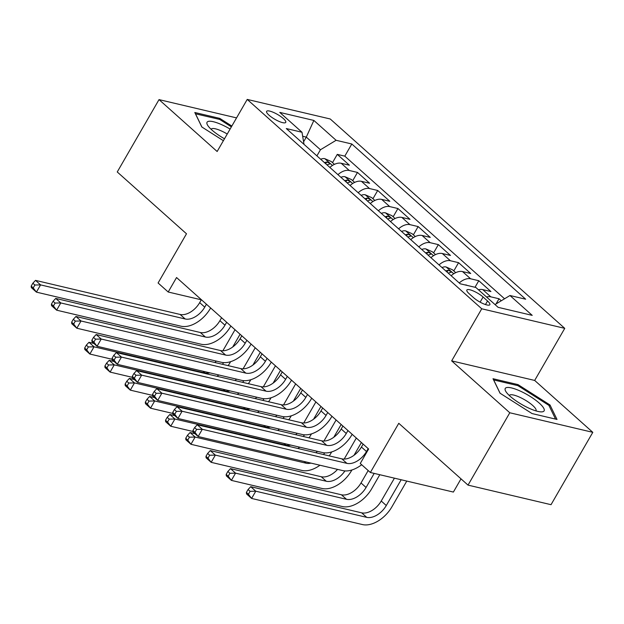 <?xml version="1.0" encoding="UTF-8"?>
<svg xmlns="http://www.w3.org/2000/svg" width="624" height="624" viewBox="0 0 624 624"><rect width="100%" height="100%" fill="white"/><g stroke="black" fill="none" stroke-linecap="round" stroke-linejoin="round"><path stroke-width="0.94" d="M269.006 115.175A11.045 2.761 30 0 0 278.99 121.384A11.045 2.761 30 0 0 285.745 122.39A11.045 2.761 30 0 0 283.358 118.56A11.045 2.761 30 0 0 273.374 112.359A11.045 2.761 30 0 0 266.62 111.345A11.045 2.761 30 0 0 269.006 115.175M564.751 328.349L330.229 118.981L247.221 99.419L481.744 308.786L564.751 328.349L534.674 380.437L451.667 360.875L509.792 412.768L592.8 432.331L534.674 380.437M592.8 432.331L551.031 504.683L468.023 485.113L398.775 423.298L370.367 472.493L453.383 492.063L461.003 478.85M236.551 117.889L159.019 99.614L117.25 171.967L186.49 233.782L158.09 282.984L168.199 292.009L201.318 299.809M509.792 412.768L468.023 485.113M501.259 300.776L499.013 298.763L496.025 303.935M478.444 289.77A13.806 8.549 -48.2 0 1 482.734 289.614L490.924 291.548L478.795 280.714L475.012 287.274M451.168 275.738A13.806 8.549 131.8 0 1 462.517 271.565L470.707 273.499L458.578 262.673L453.804 270.941M430.95 257.689A13.806 8.549 131.8 0 1 442.299 253.516L450.489 255.45L438.36 244.624L433.586 252.892M410.732 239.639A13.806 8.549 131.8 0 1 422.081 235.474L430.271 237.401L418.142 226.574L413.369 234.842M390.515 221.59A13.806 8.549 131.8 0 1 401.864 217.425L410.054 219.352L397.925 208.525L393.151 216.793M370.297 203.541A13.806 8.549 131.8 0 1 381.646 199.376L389.836 201.302L377.707 190.476L372.934 198.744M350.08 185.492A13.806 8.549 131.8 0 1 361.429 181.327L369.619 183.253L357.49 172.427L352.716 180.695M370.367 472.493L360.266 463.468L368.62 448.999L176.553 277.54L168.199 292.009M487.531 300.986L483.085 297.008A10.702 2.675 30 0 0 473.405 291.002A10.702 2.675 30 0 0 466.869 290.02A10.702 2.675 30 0 0 469.178 293.732L473.624 297.703A10.702 2.675 30 0 0 483.304 303.716A10.702 2.675 30 0 0 489.848 304.691A10.702 2.675 30 0 0 487.531 300.986L485.48 304.543M304.028 144.386L302 132.257L286.299 128.552L460.161 283.772L475.87 287.477L498.108 307.328L532.21 315.362L509.972 295.511L525.673 299.216L351.803 143.996L336.102 140.291L320.447 149.752L306.29 137.116L302.671 136.266M302 132.257L279.763 112.398L313.864 120.44L336.102 140.291M486.533 296.993A13.806 8.549 -48.2 0 1 490.823 296.837L499.013 298.763M504.559 298.779L344.791 156.148L337.272 154.378L332.498 162.646M329.862 167.443A13.806 8.549 131.8 0 1 341.211 163.277L349.401 165.204L337.272 154.378M337.951 174.665A13.806 8.549 -48.2 0 1 349.3 170.492L357.49 172.427M358.168 192.715A13.806 8.549 -48.2 0 1 369.517 188.542L377.707 190.476M378.386 210.764A13.806 8.549 -48.2 0 1 389.735 206.591L397.925 208.525M398.603 228.813A13.806 8.549 -48.2 0 1 409.952 224.64L418.142 226.574M418.813 246.862A13.806 8.549 -48.2 0 1 430.17 242.689L438.36 244.624M439.031 264.911A13.806 8.549 -48.2 0 1 450.388 260.738L458.578 262.673M459.248 282.961A13.806 8.549 -48.2 0 1 470.605 278.788L478.795 280.714M451.667 360.875L481.744 308.786M159.019 99.614L217.144 151.507L247.221 99.419M303.599 141.788L306.29 137.116L313.864 120.44M316.906 155.875L320.447 149.752M495.004 304.559L509.972 295.511M344.791 156.148L351.803 143.996M550.009 404.976L518.006 384.61L493.007 378.721L500.011 393.19L532.022 413.556L557.021 419.445L550.009 404.976L549.307 406.201M231.839 126.056L219.796 118.388L194.797 112.499L201.809 126.968L223.384 140.696M517.468 385.546L518.006 384.61M219.258 119.324L219.796 118.388M363.121 444.093L361.429 447.026A17.254 10.686 -48.2 0 1 341.858 458.851L197.262 424.772L202.316 429.281L198.143 436.519L342.732 470.597A25.888 16.029 131.8 0 0 361.678 464.732M368.176 448.609L366.483 451.534A17.254 10.686 -48.2 0 1 346.913 463.367L202.316 429.281L196.63 429.413L194.61 427.604L192.941 430.498L194.961 432.307L196.63 429.413M194.961 432.307L198.143 436.519L193.089 432.003L192.941 430.498M197.262 424.772L194.61 427.604M394.423 478.163L381.233 501.01A17.254 10.686 -48.2 0 1 361.663 512.834L250.723 486.689L255.778 491.197L251.597 498.436L362.544 524.581A25.888 16.029 131.8 0 0 391.895 506.844L406.778 481.073M401.17 479.755L386.287 505.526A17.254 10.686 -48.2 0 1 366.717 517.351L255.778 491.197L250.091 491.33L248.071 489.528L246.394 492.422L248.422 494.224L250.091 491.33M248.422 494.224L251.597 498.436L246.542 493.919L246.394 492.422M250.723 486.689L248.071 489.528M510.097 396.224A22.433 5.616 30 0 0 540.797 411.871A22.433 5.616 30 0 0 539.261 403.104A22.433 5.616 30 0 0 514.808 388.885A22.433 5.616 30 0 0 506.048 391.81A22.433 5.616 30 0 0 510.097 396.224M535.922 410.881A15.358 3.845 30 0 0 536 410.771A15.358 3.845 30 0 0 532.685 405.444A15.358 3.845 30 0 0 518.794 396.817A15.358 3.845 30 0 0 509.402 395.405A15.358 3.845 30 0 0 509.34 395.53M500.12 393.26L493.662 379.93L517.889 385.64L548.902 405.374L555.547 419.102M230.1 129.067A22.433 5.616 30 0 0 222.386 125.003A22.433 5.616 30 0 0 207.847 125.588A22.433 5.616 30 0 0 224.5 138.778M227.237 134.02A15.358 3.845 30 0 0 221.699 131.087A15.358 3.845 30 0 0 211.193 129.191A15.358 3.845 30 0 0 211.138 129.316M195.421 113.779L219.679 119.418L231.379 126.859M201.919 127.039L195.46 113.708M342.904 426.044L341.211 428.977A17.254 10.686 -48.2 0 1 321.641 440.801L177.044 406.723L182.099 411.232L177.926 418.47L322.514 452.548A25.888 16.029 131.8 0 0 351.874 434.811L352.162 434.312M347.958 430.56L346.265 433.493A17.254 10.686 -48.2 0 1 326.695 445.318L182.099 411.232L176.413 411.364L174.392 409.555L172.723 412.448L174.743 414.258L176.413 411.364M174.743 414.258L177.926 418.47L172.871 413.954L172.723 412.448M177.044 406.723L174.392 409.555M322.686 407.995L320.993 410.927A17.254 10.686 -48.2 0 1 301.423 422.752L156.827 388.674L161.881 393.182L157.708 400.421L302.297 434.499A25.888 16.029 131.8 0 0 331.656 416.762L331.945 416.263M327.74 412.511L326.048 415.444A17.254 10.686 -48.2 0 1 306.478 427.268L161.881 393.182L156.195 393.315L154.175 391.505L152.506 394.399L154.526 396.209L156.195 393.315M154.526 396.209L157.708 400.421L152.654 395.905L152.506 394.399M156.827 388.674L154.175 391.505M302.468 389.945L300.776 392.878A17.254 10.686 -48.2 0 1 281.206 404.703L136.609 370.625L141.664 375.133L137.491 382.372L282.079 416.45A25.888 16.029 131.8 0 0 311.438 398.713L311.727 398.213M307.523 394.462L305.83 397.394A17.254 10.686 -48.2 0 1 286.26 409.219L141.664 375.133L135.977 375.266L133.957 373.456L132.288 376.358L134.308 378.16L135.977 375.266M134.308 378.16L137.491 382.372L132.436 377.855L132.288 376.358M136.609 370.625L133.957 373.456M282.251 371.896L280.558 374.829A17.254 10.686 -48.2 0 1 260.988 386.654L116.392 352.576L121.446 357.084L117.273 364.322L261.862 398.401A25.888 16.029 131.8 0 0 291.221 380.663L291.509 380.164M287.305 376.412L285.613 379.345A17.254 10.686 -48.2 0 1 266.042 391.17L121.446 357.084L115.76 357.217L113.74 355.415L112.07 358.309L114.091 360.11L115.76 357.217M114.091 360.11L117.273 364.322L112.219 359.806L112.07 358.309M116.392 352.576L113.74 355.415M467.259 285.441L466.253 285.004A9.149 5.663 131.8 0 0 464.981 284.911M368.183 470.543L361.015 482.96A17.254 10.686 -48.2 0 1 341.445 494.785L230.506 468.64L235.56 473.148L231.379 480.386L342.326 506.532A25.888 16.029 131.8 0 0 371.678 488.795L379.805 474.716M374.197 473.398L366.07 487.477A17.254 10.686 -48.2 0 1 346.499 499.301L235.56 473.148L229.874 473.281L227.854 471.479L226.184 474.373L228.205 476.174L229.874 473.281M228.205 476.174L231.379 480.386L226.325 475.87L226.184 474.373M230.506 468.64L227.854 471.479M455.723 272.649L452.548 269.818L446.035 266.955A9.149 5.663 131.8 0 0 441.987 267.54M337.561 469.381A17.254 10.686 -48.2 0 1 321.227 476.736L210.288 450.59L215.342 455.099L211.162 462.337L322.109 488.483A25.888 16.029 131.8 0 0 351.46 470.746L351.905 469.981M448.25 273.14A9.149 5.663 -48.2 0 1 450.419 272.509L451.152 272.197L450.606 271.292L447.993 270.34A9.149 5.663 131.8 0 0 445.825 270.972M361.382 442.541L354.011 455.294M356.327 438.025L344.159 459.092M344.924 470.925A17.254 10.686 -48.2 0 1 326.282 481.252L215.342 455.099L209.656 455.231L207.636 453.43L205.967 456.323L207.987 458.125L209.656 455.231M207.987 458.125L211.162 462.337L206.107 457.829L205.967 456.323M210.288 450.59L207.636 453.43M435.505 254.6L432.331 251.768L425.818 248.906A9.149 5.663 131.8 0 0 421.769 249.491M329.207 455.871A25.888 16.029 131.8 0 0 331.243 452.696L331.687 451.932M428.033 255.091A9.149 5.663 -48.2 0 1 430.201 254.459L430.934 254.147L430.388 253.243L427.775 252.299A9.149 5.663 131.8 0 0 425.607 252.923M341.164 424.492L333.793 437.245M336.11 419.975L323.942 441.043M324.706 452.876A17.254 10.686 -48.2 0 1 323.505 454.522M310.986 463.117A17.254 10.686 -48.2 0 1 306.064 463.203L195.125 437.05L190.944 444.288L301.891 470.441A25.888 16.029 131.8 0 0 319.956 465.231M317.343 451.331A17.254 10.686 -48.2 0 1 315.978 452.751M194.984 433.696L190.07 432.541L195.125 437.05L189.439 437.182L187.418 435.38L185.749 438.274L187.769 440.076L189.439 437.182M187.769 440.076L190.944 444.288L185.89 439.78L185.749 438.274M190.07 432.541L187.418 435.38M415.288 236.551L412.113 233.719L405.6 230.857A9.149 5.663 131.8 0 0 401.552 231.442M308.989 437.822A25.888 16.029 131.8 0 0 311.033 434.647L311.47 433.883M407.815 237.042A9.149 5.663 -48.2 0 1 409.984 236.41L410.717 236.098L410.171 235.193L407.558 234.25A9.149 5.663 131.8 0 0 405.389 234.874M320.947 406.442L313.576 419.195M315.892 401.926L303.732 422.994M304.489 434.827A17.254 10.686 -48.2 0 1 303.287 436.472M290.768 445.068A17.254 10.686 -48.2 0 1 285.847 445.154L174.907 419.008L170.734 426.239L193.034 431.496M297.125 433.282A17.254 10.686 -48.2 0 1 295.76 434.702M174.767 415.646L169.853 414.492L174.907 419.008L169.221 419.133L167.201 417.331L165.532 420.225L167.552 422.027L169.221 419.133M167.552 422.027L170.734 426.239L165.68 421.73L165.532 420.225M297.827 448.477A25.888 16.029 131.8 0 0 299.738 447.182M169.853 414.492L167.201 417.331M262.033 353.847L260.341 356.78A17.254 10.686 -48.2 0 1 240.77 368.605L96.174 334.526L101.228 339.035L97.055 346.273L241.644 380.351A25.888 16.029 131.8 0 0 271.003 362.614L271.292 362.115M267.088 358.363L265.395 361.296A17.254 10.686 -48.2 0 1 245.825 373.121L101.228 339.035L95.542 339.167L93.522 337.366L91.853 340.259L93.873 342.061L95.542 339.167M93.873 342.061L97.055 346.273L92.001 341.757L91.853 340.259M96.174 334.526L93.522 337.366M395.07 218.501L391.895 215.67L385.382 212.807A9.149 5.663 131.8 0 0 381.334 213.392M288.772 419.773A25.888 16.029 131.8 0 0 290.815 416.598L291.252 415.834M387.598 218.993A9.149 5.663 -48.2 0 1 389.766 218.361L390.499 218.057L389.953 217.144L387.34 216.2A9.149 5.663 131.8 0 0 385.172 216.824M300.729 388.393L293.358 401.146M295.675 383.877L283.514 404.945M284.271 416.777A17.254 10.686 -48.2 0 1 283.07 418.431M270.551 427.019A17.254 10.686 -48.2 0 1 265.629 427.105L154.69 400.959L150.517 408.19L172.817 413.447M276.908 415.233A17.254 10.686 -48.2 0 1 275.543 416.653M154.549 397.605L149.635 396.443L154.69 400.959L149.003 401.084L146.983 399.282L145.314 402.176L147.334 403.978L149.003 401.084M147.334 403.978L150.517 408.19L145.462 403.681L145.314 402.176M277.61 430.427A25.888 16.029 131.8 0 0 279.521 429.133M149.635 396.443L146.983 399.282M241.816 335.798L240.123 338.731A17.254 10.686 -48.2 0 1 220.553 350.555L75.956 316.477L81.011 320.986L76.838 328.224L221.426 362.302A25.888 16.029 131.8 0 0 250.786 344.565L251.074 344.066M246.87 340.314L245.177 343.247A17.254 10.686 -48.2 0 1 225.607 355.072L81.011 320.986L75.325 321.118L73.304 319.316L71.635 322.21L73.655 324.012L75.325 321.118M73.655 324.012L76.838 328.224L71.783 323.708L71.635 322.21M75.956 316.477L73.304 319.316M374.852 200.452L371.678 197.621L365.165 194.758A9.149 5.663 131.8 0 0 361.117 195.351M268.554 401.723A25.888 16.029 131.8 0 0 270.598 398.549L271.034 397.784M367.388 200.944A9.149 5.663 -48.2 0 1 369.548 200.312L370.282 200.008L369.736 199.095L367.123 198.151A9.149 5.663 131.8 0 0 364.954 198.775M280.511 370.344L273.14 383.097M275.457 365.828L263.297 386.896M264.053 398.728A17.254 10.686 -48.2 0 1 262.852 400.382M250.333 408.97A17.254 10.686 -48.2 0 1 245.411 409.055L134.472 382.91L130.299 390.14L152.599 395.398M256.69 397.184A17.254 10.686 -48.2 0 1 255.325 398.603M134.332 379.556L129.418 378.394L134.472 382.91L128.786 383.035L126.766 381.233L125.096 384.127L127.117 385.928L128.786 383.035M127.117 385.928L130.299 390.14L125.245 385.632L125.096 384.127M257.392 412.378A25.888 16.029 131.8 0 0 259.303 411.083M129.418 378.394L126.766 381.233M221.598 317.749L219.905 320.681A17.254 10.686 -48.2 0 1 200.335 332.506L55.739 298.428L60.793 302.936L56.62 310.175L201.209 344.253A25.888 16.029 131.8 0 0 230.568 326.516L230.857 326.017M226.652 322.265L224.96 325.198A17.254 10.686 -48.2 0 1 205.39 337.022L60.793 302.936L55.107 303.069L53.087 301.267L51.418 304.161L53.438 305.963L55.107 303.069M53.438 305.963L56.62 310.175L51.566 305.666L51.418 304.161M55.739 298.428L53.087 301.267M354.635 182.403L351.46 179.572L344.947 176.709A9.149 5.663 131.8 0 0 340.899 177.302M248.336 383.674A25.888 16.029 131.8 0 0 250.38 380.5L250.817 379.735M347.17 182.894A9.149 5.663 -48.2 0 1 349.331 182.263L350.064 181.958L349.518 181.046L346.905 180.102A9.149 5.663 131.8 0 0 344.744 180.726M260.294 352.295L252.923 365.056M255.239 347.779L243.079 368.846M243.836 380.679A17.254 10.686 -48.2 0 1 242.635 382.333M230.116 390.92A17.254 10.686 -48.2 0 1 225.194 391.006L114.254 364.861L110.081 372.091L132.382 377.348M236.473 379.135A17.254 10.686 -48.2 0 1 235.115 380.554M114.114 361.507L109.2 360.344L114.254 364.861L108.568 364.985L106.548 363.184L104.879 366.077L106.899 367.879L108.568 364.985M106.899 367.879L110.081 372.091L105.027 367.583L104.879 366.077M237.175 394.329A25.888 16.029 131.8 0 0 239.086 393.034M109.2 360.344L106.548 363.184M201.38 299.699L199.688 302.632A17.254 10.686 -48.2 0 1 180.118 314.457L35.521 280.379L40.576 284.887L36.403 292.126L180.991 326.204A25.888 16.029 131.8 0 0 210.35 308.467L210.639 307.967M206.435 304.216L204.742 307.148A17.254 10.686 -48.2 0 1 185.172 318.973L40.576 284.887L34.889 285.02L32.869 283.218L31.2 286.112L33.22 287.914L34.889 285.02M33.22 287.914L36.403 292.126L31.348 287.617L31.2 286.112M35.521 280.379L32.869 283.218M334.417 164.354L331.243 161.522L324.737 158.66A9.149 5.663 131.8 0 0 320.681 159.253M228.119 365.625A25.888 16.029 131.8 0 0 230.162 362.458L230.599 361.686M326.953 164.845A9.149 5.663 -48.2 0 1 329.113 164.213L329.846 163.909L329.3 162.997L326.687 162.053A9.149 5.663 131.8 0 0 324.527 162.677M240.076 334.246L232.705 347.006M235.022 329.729L222.862 350.797M223.618 362.63A17.254 10.686 -48.2 0 1 222.417 364.283M209.898 372.871A17.254 10.686 -48.2 0 1 204.976 372.957L94.037 346.811L89.864 354.042L112.164 359.299M216.255 361.085A17.254 10.686 -48.2 0 1 214.898 362.505M93.896 343.457L88.982 342.295L94.037 346.811L88.351 346.936L86.33 345.134L84.661 348.028L86.681 349.83L88.351 346.936M86.681 349.83L89.864 354.042L84.809 349.534L84.661 348.028M216.957 376.28A25.888 16.029 131.8 0 0 218.868 374.985M88.982 342.295L86.33 345.134M482.734 289.614L490.823 296.837M341.211 163.277L349.3 170.492M361.429 181.327L369.517 188.542M381.646 199.376L389.735 206.591M401.864 217.425L409.952 224.64M422.081 235.474L430.17 242.689M442.299 253.516L450.388 260.738M462.517 271.565L470.605 278.788M480.113 302.156L483.085 297.008M366.483 451.534L361.429 447.026M346.913 463.367L341.858 458.851M386.287 505.526L381.233 501.01M366.717 517.351L361.663 512.834M346.265 433.493L341.211 428.977M326.695 445.318L321.641 440.801M326.048 415.444L320.993 410.927M306.478 427.268L301.423 422.752M305.83 397.394L300.776 392.878M286.26 409.219L281.206 404.703M285.613 379.345L280.558 374.829M266.042 391.17L260.988 386.654M366.07 487.477L361.015 482.96M346.499 499.301L341.445 494.785M453.742 273.757L446.199 267.025M326.282 481.252L321.227 476.736M447.018 272.033L447.993 270.34M433.524 255.707L425.981 248.976M306.064 463.203L304.169 461.51M426.8 253.984L427.775 252.299M413.306 237.658L405.764 230.927M285.847 445.154L283.951 443.461M406.583 235.934L407.558 234.25M265.395 361.296L260.341 356.78M245.825 373.121L240.77 368.605M393.089 219.609L385.546 212.878M265.629 427.105L263.734 425.412M386.365 217.885L387.34 216.2M245.177 343.247L240.123 338.731M225.607 355.072L220.553 350.555M372.871 201.56L365.329 194.828M245.411 409.055L243.516 407.363M366.148 199.836L367.123 198.151M224.96 325.198L219.905 320.681M205.39 337.022L200.335 332.506M352.654 183.511L345.111 176.779M225.194 391.006L223.298 389.314M345.93 181.787L346.905 180.102M204.742 307.148L199.688 302.632M185.172 318.973L180.118 314.457M332.436 165.461L324.893 158.73M204.976 372.957L203.081 371.264M325.712 163.738L326.687 162.053"/></g></svg>
